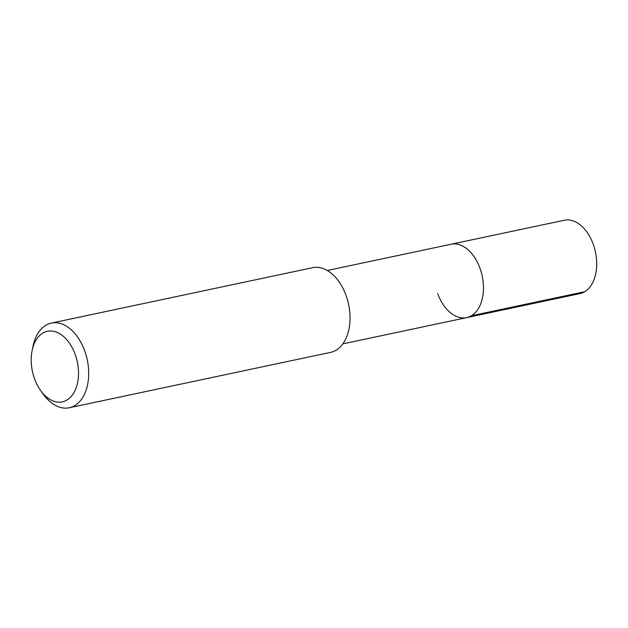 <?xml version="1.0" encoding="UTF-8"?>
<svg xmlns="http://www.w3.org/2000/svg" width="628" height="628" viewBox="0 0 628 628"><rect width="100%" height="100%" fill="white"/><g stroke="black" fill="none" stroke-linecap="round" stroke-linejoin="round"><path stroke-width="0.94" d="M342.857 343.869L579.872 293.621A37.507 23.856 -102 0 0 593.264 244.339A37.507 23.856 -102 0 0 564.321 220.24L451.069 244.245A37.507 23.856 78 0 1 480.02 268.344A37.507 23.856 78 0 1 466.628 317.627A37.507 23.856 78 0 1 437.685 293.527M466.628 317.627A37.507 23.856 -102 0 0 480.02 268.344A37.507 23.856 -102 0 0 451.069 244.245L327.306 270.487M69.284 407.76L330.618 352.363A43.277 27.53 -102 0 0 346.067 295.498A43.277 27.53 -102 0 0 312.673 267.685L51.331 323.09A43.277 27.53 78 0 1 84.733 350.903A43.277 27.53 78 0 1 69.284 407.76A43.277 27.53 78 0 1 43.191 394.101L40.6 390.475A36.063 22.938 78 0 1 34.509 378.684A36.063 22.938 78 0 1 32.13 350.534A36.063 22.938 78 0 1 51.857 331.05A36.063 22.938 78 0 1 75.219 354.475A36.063 22.938 78 0 1 70.619 397.092A36.063 22.938 78 0 1 40.6 390.475M32.13 350.534L33.025 346.169A43.277 27.53 78 0 1 51.331 323.09M584.629 291.745L471.385 315.751"/></g></svg>
